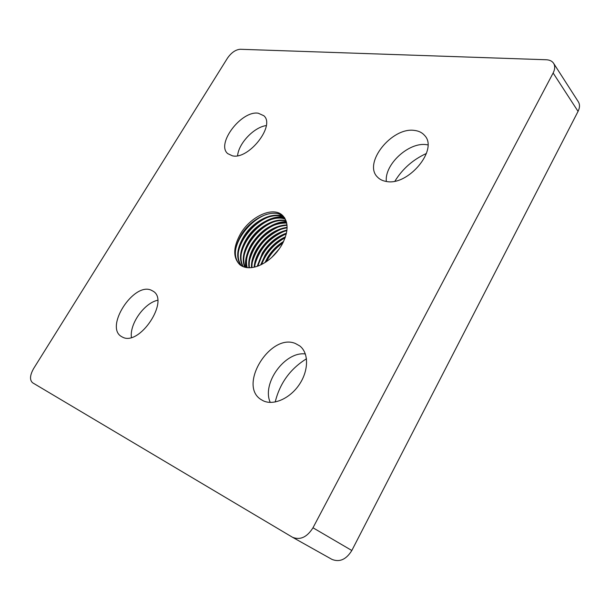 <?xml version="1.0" encoding="UTF-8"?>
<svg xmlns="http://www.w3.org/2000/svg" width="610" height="610" viewBox="0 0 610 610"><rect width="100%" height="100%" fill="white"/><g stroke="black" fill="none" stroke-linecap="round" stroke-linejoin="round"><path stroke-width="0.91" d="M394.96 181.101C402.562 168.779 413.046 159.568 426.413 153.476M275.202 402.005C279.845 383.225 290.276 368.821 306.487 358.787M264.976 262.582L267.615 257.504C271.724 250.779 277.077 245.411 283.658 241.392M283.208 242.338C277.031 246.341 271.976 251.518 268.057 257.885L265.861 262.018M260.683 264.931L264.999 255.27C270.245 246.852 277.062 240.706 285.472 236.84M285.228 237.549C277.123 241.491 270.527 247.523 265.441 255.651L261.377 264.595M257.191 266.341L262.369 253.028C268.591 243.192 276.62 236.581 286.464 233.188M257.809 266.12C250.313 268.682 244.313 268.209 239.806 264.687C232.913 257.641 233.073 247.477 240.287 234.194C250.237 216.519 273.036 205.989 282.514 215.376C288.827 222.162 288.576 232.044 281.767 245.022C275.667 255.071 267.813 262.056 258.221 265.968L257.809 266.12C262.308 251.183 271.816 240.401 286.326 233.798C276.719 237.29 268.88 243.832 262.811 253.409L257.778 266.135M254.172 267.188C254.492 261.842 256.337 256.368 259.715 250.771C266.883 239.638 275.964 232.738 286.967 230.069M286.906 230.595C276.086 233.416 267.172 240.264 260.165 251.152C256.932 256.581 255.102 261.888 254.675 267.073M251.48 267.637C251.183 261.553 253.043 255.178 257.054 248.499C265.144 236.154 275.163 229.101 287.112 227.339M287.112 227.804C275.301 229.749 265.426 236.779 257.504 248.88C253.63 255.407 251.77 261.644 251.93 267.584M249.048 267.76C247.98 261.141 249.757 253.958 254.378 246.211C263.375 232.707 274.248 225.601 286.982 224.899M287.02 225.304C274.401 226.226 263.673 233.325 254.827 246.6C250.344 254.187 248.544 261.248 249.444 267.76M246.821 267.607C244.854 260.623 246.478 252.723 251.678 243.916C261.614 229.276 273.257 222.208 286.616 222.711M286.692 223.069C273.44 222.81 261.926 229.894 252.136 244.305C247.058 252.952 245.411 260.737 247.195 267.653M244.785 267.21C241.804 259.99 243.199 251.457 248.971 241.606C257.389 227.423 274.675 217.328 286.029 220.736M286.143 221.056C274.82 217.938 257.763 228.01 249.429 241.995C243.771 251.686 242.345 260.119 245.136 267.294M242.933 266.57C238.807 259.303 239.913 250.199 246.249 239.28C255.178 224.175 274.088 213.904 285.244 218.952M285.396 219.242C274.203 214.491 255.567 224.777 246.707 239.669C240.485 250.42 239.333 259.433 243.253 266.7M241.255 265.716C235.864 258.548 236.611 248.956 243.504 236.939C252.944 220.896 273.524 210.549 284.275 217.366M284.458 217.633C273.6 211.113 253.348 221.521 243.969 237.336C237.191 249.185 236.383 258.701 241.537 265.884M283.337 216.199C273.028 207.796 251.114 218.235 241.209 234.987C233.95 247.835 233.493 257.74 239.829 264.702M271.618 257.542L279.517 248.567M277.298 251.526L274.172 255.071M282.926 242.902C275.842 247.828 270.337 254.073 266.417 261.644M285.144 237.786C273.997 243.931 266.143 252.837 261.598 264.488M284.069 231.358C269.124 238.091 259.433 249.132 254.995 264.488M281.675 228.948C266.517 235.734 256.711 246.913 252.258 262.483M279.266 226.531C263.894 233.371 253.973 244.679 249.513 260.455M245.731 267.432C245.067 263.238 245.571 258.64 247.256 253.63M271.214 225.731C276.475 222.985 281.523 221.636 286.342 221.689M286.509 222.276L283.078 222.513M276.841 224.099C262.963 228.948 249.505 244.473 246.753 258.419M274.401 221.651C260.363 226.493 246.676 242.277 243.969 256.36M266.57 220.645C272.495 217.663 278.053 216.458 283.246 217.023M284.656 217.747L278.038 217.694M271.946 219.196C257.755 224.015 243.84 240.073 241.179 254.294M282.026 215.315L275.491 215.254M269.475 216.718C255.132 221.521 240.981 237.854 238.373 252.204M266.989 214.232C252.487 219.02 238.106 235.62 235.544 250.108M386.023 181.399C382.462 180.781 379.611 179.34 377.46 177.06C362.836 163.244 391.872 126.811 414.503 130.433C418.796 130.929 422.158 132.606 424.606 135.45C438.781 149.602 407.777 186.569 386.023 181.399M386.336 181.452C384.33 164.464 408.921 141.81 426.527 144.677L427.884 144.89M263.39 400.877L260.897 399.466C237.869 385.001 270.634 332.717 295.438 343.521L299.762 345.923C308.729 352.763 308.904 370.049 299.586 384.125C290.375 398.269 273.814 405.757 263.39 400.877M270.268 402.409C261.438 383.515 285.053 351.124 305.366 353.968M232.44 155.832L227.751 153.636C215.787 144.067 241.377 110.319 258.259 113.216L263.825 115.725C275.644 125.401 248.75 159.881 232.44 155.832M237.603 155.702C238.586 143.388 254.035 127.124 266.288 125.576M122.564 337.155L121.299 336.461C104.706 326.769 133.598 282.27 151.066 290.108L153.278 291.29C169.672 300.959 139.461 346.472 122.564 337.155M131.417 337.421C129.472 323.902 144.311 303.002 157.654 300.272M331.703 559.24L331.924 559.37C339.587 562.489 346.221 559.538 351.825 550.502L578.059 111.378C579.874 107.68 579.973 104.493 578.349 101.801L553.598 63.295C552.103 61.091 549.671 59.91 546.285 59.757L240.21 49.273C235.59 49.677 231.35 52.62 227.507 58.095L33.626 368.547C29.867 375.287 29.532 380.038 32.62 382.79L292.51 537.273C300.227 540.368 307.043 537.204 312.983 527.787L553.133 73.009C555.047 69.204 555.207 65.971 553.598 63.295M351.825 550.502L312.983 527.787M578.059 111.378L553.133 73.009M331.924 559.37L292.51 537.273"/></g></svg>
